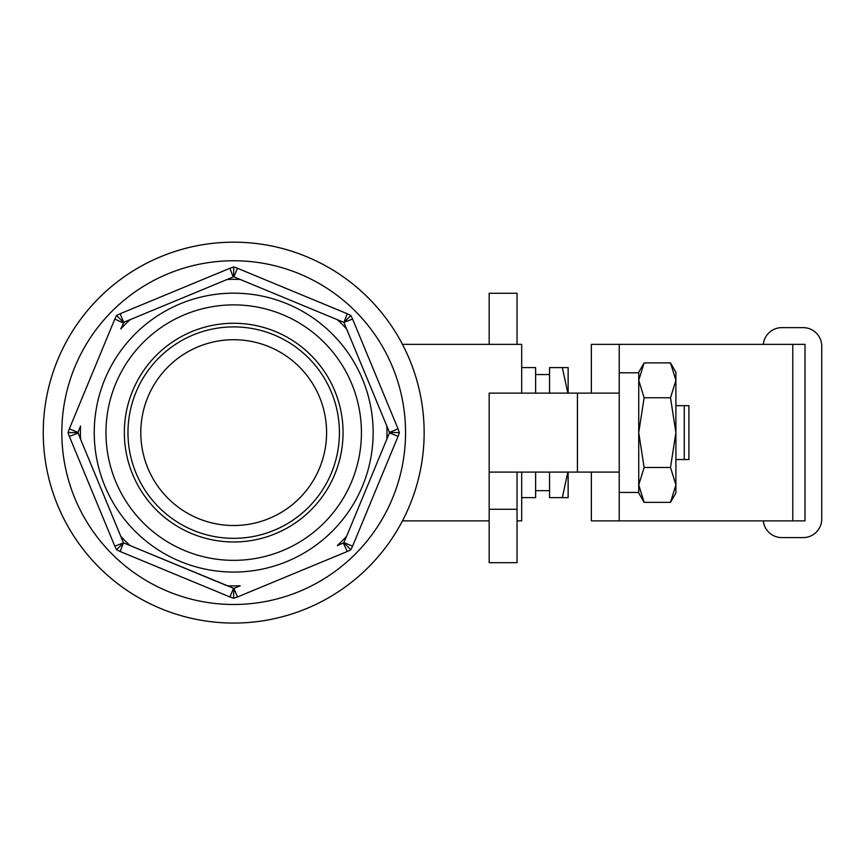 <?xml version="1.0" encoding="UTF-8"?>
<svg xmlns="http://www.w3.org/2000/svg" width="865" height="865" viewBox="0 0 865 865"><rect width="100%" height="100%" fill="white"/><g stroke="black" fill="none" stroke-linecap="round" stroke-linejoin="round"><path stroke-width="1.3" d="M675.9 459.564L688.908 459.564L688.908 405.674L675.9 405.674M684.258 459.564L684.258 405.674M567.851 393.132L562.326 367.593L568.132 367.593L568.132 393.132M568.132 472.095L568.132 497.645L562.326 497.645L567.851 472.095M535.619 393.132L535.619 367.593L521.682 367.593M521.682 497.645L535.619 497.645L535.619 472.095M549.556 393.132L549.556 367.593L562.326 367.593M549.556 472.095L549.556 497.645L562.326 497.645M792.783 520.871L805.023 520.871L805.023 344.367L792.783 344.367L792.783 520.871L591.357 520.871L591.357 472.095M619.232 520.871L619.232 472.095L517.043 472.095L517.043 562.683L489.168 562.683L489.168 393.132L619.232 393.132L619.232 344.367L591.357 344.367L591.357 393.132M619.232 344.367L792.783 344.367M619.232 393.132L619.232 472.095L619.232 393.132M644.133 362.889L638.738 372.231L638.738 380.319L644.133 397.759L670.505 397.759L675.9 432.619L675.9 380.319L670.505 362.889L644.133 362.889L638.738 380.319L638.738 484.908L644.133 502.349L670.505 502.349L675.9 484.908L670.505 467.478L644.133 467.478L638.738 484.908L638.738 493.007L644.133 502.349M670.505 467.478L675.9 432.619L675.9 493.007L670.505 502.349M670.505 362.889L675.9 372.231L675.9 380.319L670.505 397.759M644.133 397.759L638.738 432.619L644.133 467.478M619.232 472.095L619.232 469.782M619.232 432.63L619.232 417.135M638.738 377.378L638.738 372.793L619.232 372.793M763.319 344.367A18.576 18.576 0 0 1 781.798 327.64L803.174 327.64A18.576 18.576 0 0 1 821.75 346.216L821.75 519.011A18.576 18.576 0 0 1 803.174 537.597L781.798 537.597A18.576 18.576 0 0 1 763.319 520.871M517.043 344.367L517.043 293.267L489.168 293.267L489.168 344.367M521.682 472.095L521.682 520.871L517.043 520.871M402.452 344.367L521.682 344.367L521.682 393.132M233.691 242.178A190.441 190.441 0 0 1 398.624 527.845A190.441 190.441 0 0 1 68.767 527.845A190.441 190.441 0 0 1 233.691 242.178M489.168 472.095L517.043 472.095M489.168 509.258L517.043 509.258M123.49 322.407L116.548 315.476L120.138 313.746L123.695 322.321L227.138 279.471L130.042 319.693A153.289 153.289 0 0 0 120.776 328.96A153.289 153.289 0 0 1 130.042 319.693A153.289 153.289 0 0 0 120.776 328.96L124.041 322.18M77.926 432.414L80.553 426.067A153.289 153.289 0 0 0 80.553 439.171L77.926 432.414L69.341 428.856L68.021 432.619L77.839 432.619M120.138 313.746L229.939 268.258L233.139 276.995M78.066 433.17L69.341 436.382L68.021 432.619M80.553 439.171L120.776 536.278L80.553 439.171A153.289 153.289 0 0 1 80.553 426.067M229.939 268.258L233.691 266.95L233.691 276.757L227.138 279.471A153.289 153.289 0 0 1 240.243 279.471L337.35 319.693A153.289 153.289 0 0 1 346.616 328.96L389.326 432.057M347.254 313.746L350.844 315.476L343.902 322.407L347.254 313.746L237.453 268.258L233.896 276.843L343.351 322.18M399.371 432.619L398.051 428.856L389.466 432.414L399.371 432.619L398.051 436.382L389.466 432.824L386.839 439.171A153.289 153.289 0 0 0 386.839 426.067L344.129 322.969M343.351 543.058L347.254 551.492L237.453 596.98L233.896 588.395L130.042 545.545L227.138 585.767A153.289 153.289 0 0 0 240.243 585.767L234.253 588.243M343.697 542.917L337.35 545.545A153.289 153.289 0 0 0 346.616 536.278L343.697 542.917M123.252 542.269L120.776 536.278A153.289 153.289 0 0 0 130.042 545.545L124.041 543.058M233.691 588.481L233.691 598.288L229.939 596.98L233.485 588.395M398.051 428.856L352.574 319.055L343.902 322.407M120.138 551.492L116.548 549.762L123.49 542.831L120.138 551.492L229.939 596.98M123.49 542.831L114.818 546.172L116.548 549.762M343.902 542.831L350.844 549.762L347.254 551.492M350.844 549.762L352.574 546.172L343.989 542.625M94.242 432.619A139.449 139.449 0 0 1 303.42 311.854A139.449 139.449 0 0 1 303.42 553.384A139.449 139.449 0 0 1 94.242 432.619M386.839 439.171L346.616 536.278L386.839 439.171A153.289 153.289 0 0 0 386.839 426.067M43.25 432.619A190.441 190.441 0 0 1 328.916 267.685A190.441 190.441 0 0 1 328.916 597.553A190.441 190.441 0 0 1 43.25 432.619M227.138 279.471A153.289 153.289 0 0 1 240.243 279.471A153.289 153.289 0 0 0 227.138 279.471M337.35 319.693A153.289 153.289 0 0 1 346.616 328.96A153.289 153.289 0 0 0 337.35 319.693M69.341 428.856L114.818 319.055L123.252 322.969M130.042 545.545A153.289 153.289 0 0 1 120.776 536.278A153.289 153.289 0 0 0 130.042 545.545M240.243 585.767A153.289 153.289 0 0 1 227.138 585.767A153.289 153.289 0 0 0 240.243 585.767M346.616 536.278A153.289 153.289 0 0 1 337.35 545.545A153.289 153.289 0 0 0 346.616 536.278M140.79 432.619A92.901 92.901 0 0 1 280.141 352.163A92.901 92.901 0 0 1 280.141 513.075A92.901 92.901 0 0 1 140.79 432.619M127.977 432.619A105.714 105.714 0 0 1 286.553 341.059A105.714 105.714 0 0 1 286.553 524.168A105.714 105.714 0 0 1 127.977 432.619M124.344 432.619A109.358 109.358 0 0 1 288.369 337.912A109.358 109.358 0 0 1 288.369 527.326A109.358 109.358 0 0 1 124.344 432.619M105.963 432.619A127.739 127.739 0 0 1 297.56 321.996A127.739 127.739 0 0 1 297.56 543.242A127.739 127.739 0 0 1 105.963 432.619M577.42 393.132L577.42 472.095M237.453 596.98L233.691 598.288M350.844 315.476L352.574 319.055M233.691 266.95L237.453 268.258M69.341 436.382L114.818 546.172M61.826 432.619A171.865 171.865 0 0 1 233.691 260.754A171.865 171.865 0 0 1 405.555 432.619A171.865 171.865 0 0 1 233.691 604.484A171.865 171.865 0 0 1 61.826 432.619M114.818 319.055L116.548 315.476M352.574 546.172L398.051 436.382M535.619 490.682L549.556 490.682M535.619 374.556L549.556 374.556M619.232 492.445L638.738 492.445M402.452 520.871L489.168 520.871"/></g></svg>
